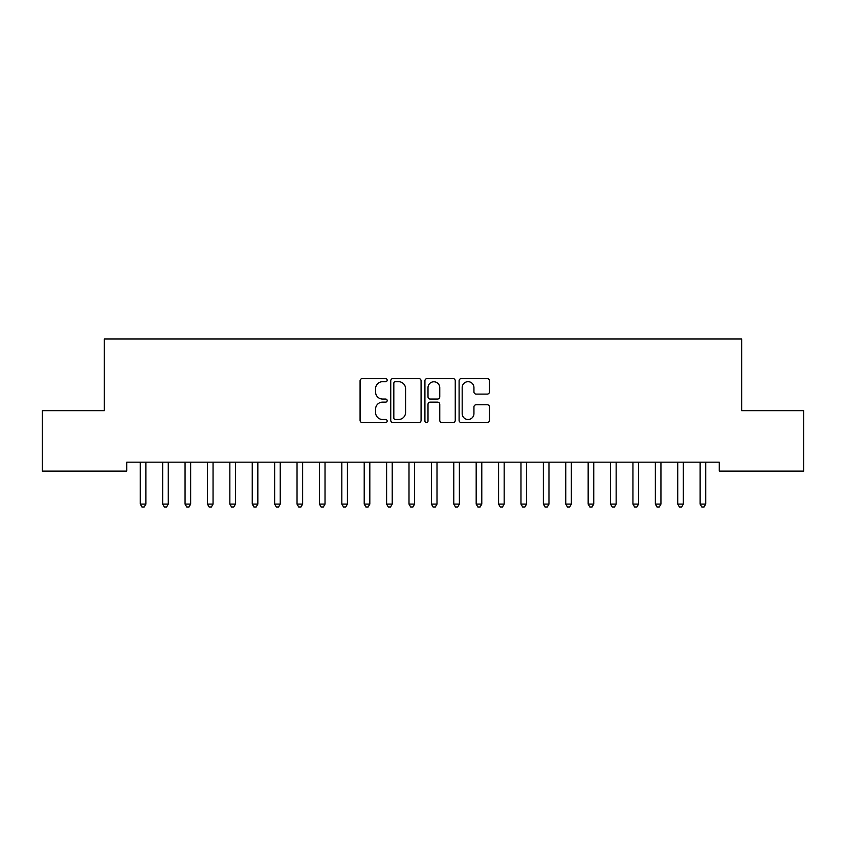 <?xml version="1.0" encoding="UTF-8"?>
<svg xmlns="http://www.w3.org/2000/svg" width="846" height="846" viewBox="0 0 846 846"><rect width="100%" height="100%" fill="white"/><g stroke="black" fill="none" stroke-linecap="round" stroke-linejoin="round"><path stroke-width="1.27" d="M387.172 380.14A1.544 1.544 0 0 0 385.628 378.606L362.278 378.606A2.2 2.2 0 0 0 360.079 380.795L360.079 420.367A2.2 2.2 0 0 0 362.278 422.566L385.628 422.566A1.544 1.544 0 0 0 387.172 421.022A1.544 1.544 0 0 0 385.628 419.489L382.614 419.489A7.032 7.032 0 0 1 375.571 412.457L375.571 409.157A7.032 7.032 0 0 1 382.614 402.125L385.628 402.125A1.544 1.544 0 0 0 387.172 400.581A1.544 1.544 0 0 0 385.628 399.048L382.614 399.048A7.032 7.032 0 0 1 375.571 392.015L375.571 388.716A7.032 7.032 0 0 1 382.614 381.683L385.628 381.683A1.544 1.544 0 0 0 387.172 380.14M487.243 394.099A2.2 2.2 0 0 0 489.443 391.899L489.443 380.795A2.2 2.2 0 0 0 487.243 378.606L461.303 378.606A2.2 2.2 0 0 0 459.103 380.795L459.103 420.367A2.2 2.2 0 0 0 461.303 422.566L487.243 422.566A2.2 2.2 0 0 0 489.443 420.367L489.443 406.958A2.2 2.2 0 0 0 487.243 404.758L476.139 404.758A2.2 2.2 0 0 0 473.94 406.958L473.94 413.609A5.88 5.88 0 0 1 468.06 419.489A5.88 5.88 0 0 1 462.18 413.609L462.18 387.563A5.88 5.88 0 0 1 468.06 381.683A5.88 5.88 0 0 1 473.94 387.563L473.94 391.899A2.2 2.2 0 0 0 476.139 394.099L487.243 394.099M719.269 462.17L126.731 462.17L126.731 471.127L42.3 471.127L42.3 410.659L104.333 410.659L104.333 339.003L741.667 339.003L741.667 410.659L803.7 410.659L803.7 471.127L719.269 471.127L719.269 462.17M421.075 380.795A2.2 2.2 0 0 0 418.876 378.606L392.935 378.606A2.2 2.2 0 0 0 390.746 380.795L390.746 420.367A2.2 2.2 0 0 0 392.935 422.566L418.876 422.566A2.2 2.2 0 0 0 421.075 420.367L421.075 380.795M427.124 378.606L453.065 378.606A2.2 2.2 0 0 1 455.254 380.795L455.254 420.367A2.2 2.2 0 0 1 453.065 422.566L441.961 422.566A2.2 2.2 0 0 1 439.761 420.367L439.761 404.325A2.2 2.2 0 0 0 437.562 402.125L430.202 402.125A2.2 2.2 0 0 0 428.002 404.325L428.002 421.022A1.544 1.544 0 0 1 426.458 422.566A1.544 1.544 0 0 1 424.925 421.022L424.925 380.795A2.2 2.2 0 0 1 427.124 378.606M395.357 381.683A1.544 1.544 0 0 0 393.824 383.217L393.824 417.945A1.544 1.544 0 0 0 395.357 419.489L398.551 419.489A7.032 7.032 0 0 0 405.583 412.457L405.583 388.716A7.032 7.032 0 0 0 398.551 381.683L395.357 381.683M439.761 387.669A5.88 5.88 0 0 0 433.882 381.789A5.88 5.88 0 0 0 428.002 387.669L428.002 396.848A2.2 2.2 0 0 0 430.202 399.048L437.562 399.048A2.2 2.2 0 0 0 439.761 396.848L439.761 387.669M146.168 462.17L146.03 462.498A2.242 2.242 0 0 0 145.872 463.333L145.872 504.089L140.277 504.089L140.277 463.333A2.242 2.242 0 0 0 140.108 462.498L139.981 462.17M145.872 504.089L144.19 506.997L141.959 506.997L140.277 504.089M168.269 463.333A2.242 2.242 0 0 1 168.428 462.498A2.242 2.242 0 0 0 168.269 463.333L168.269 504.089L162.665 504.089L162.665 463.333A2.242 2.242 0 0 0 162.506 462.498L162.379 462.17M190.657 463.333A2.242 2.242 0 0 1 190.826 462.498A2.242 2.242 0 0 0 190.657 463.333L190.657 504.089L185.063 504.089L185.063 463.333A2.242 2.242 0 0 0 184.904 462.498L184.766 462.17M168.269 504.089L166.588 506.997L164.346 506.997L162.665 504.089M190.657 504.089L188.986 506.997L186.744 506.997L185.063 504.089M213.055 463.333A2.242 2.242 0 0 1 213.213 462.498A2.242 2.242 0 0 0 213.055 463.333L213.055 504.089L207.46 504.089L207.46 463.333A2.242 2.242 0 0 0 207.291 462.498L207.164 462.17M235.452 463.333A2.242 2.242 0 0 1 235.611 462.498A2.242 2.242 0 0 0 235.452 463.333L235.452 504.089L229.848 504.089L229.848 463.333A2.242 2.242 0 0 0 229.689 462.498L229.552 462.17M213.055 504.089L211.373 506.997L209.131 506.997L207.46 504.089M235.452 504.089L233.771 506.997L231.529 506.997L229.848 504.089M257.84 463.333A2.242 2.242 0 0 1 258.009 462.498A2.242 2.242 0 0 0 257.84 463.333L257.84 504.089L252.245 504.089L252.245 463.333A2.242 2.242 0 0 0 252.087 462.498L251.949 462.17M257.84 504.089L256.169 506.997L253.927 506.997L252.245 504.089M280.238 463.333A2.242 2.242 0 0 1 280.396 462.498A2.242 2.242 0 0 0 280.238 463.333L280.238 504.089L274.643 504.089L274.643 463.333A2.242 2.242 0 0 0 274.474 462.498L274.347 462.17M280.238 504.089L278.556 506.997L276.314 506.997L274.643 504.089M302.635 463.333A2.242 2.242 0 0 1 302.794 462.498A2.242 2.242 0 0 0 302.635 463.333L302.635 504.089L297.031 504.089L297.031 463.333A2.242 2.242 0 0 0 296.872 462.498L296.735 462.17M325.023 463.333A2.242 2.242 0 0 1 325.192 462.498A2.242 2.242 0 0 0 325.023 463.333L325.023 504.089L319.428 504.089L319.428 463.333A2.242 2.242 0 0 0 319.27 462.498L319.132 462.17M347.42 463.333A2.242 2.242 0 0 1 347.579 462.498A2.242 2.242 0 0 0 347.42 463.333L347.42 504.089L341.826 504.089L341.826 463.333A2.242 2.242 0 0 0 341.657 462.498L341.53 462.17M369.818 463.333A2.242 2.242 0 0 1 369.977 462.498A2.242 2.242 0 0 0 369.818 463.333L369.818 504.089L364.214 504.089L364.214 463.333A2.242 2.242 0 0 0 364.055 462.498L363.917 462.17M392.206 463.333A2.242 2.242 0 0 1 392.375 462.498A2.242 2.242 0 0 0 392.206 463.333L392.206 504.089L386.611 504.089L386.611 463.333A2.242 2.242 0 0 0 386.453 462.498L386.315 462.17M414.603 463.333A2.242 2.242 0 0 1 414.762 462.498A2.242 2.242 0 0 0 414.603 463.333L414.603 504.089L408.999 504.089L408.999 463.333A2.242 2.242 0 0 0 408.84 462.498L408.713 462.17M437.001 463.333A2.242 2.242 0 0 1 437.16 462.498A2.242 2.242 0 0 0 437.001 463.333L437.001 504.089L431.397 504.089L431.397 463.333A2.242 2.242 0 0 0 431.238 462.498L431.1 462.17M459.389 463.333A2.242 2.242 0 0 1 459.547 462.498A2.242 2.242 0 0 0 459.389 463.333L459.389 504.089L453.794 504.089L453.794 463.333A2.242 2.242 0 0 0 453.625 462.498L453.498 462.17M302.635 504.089L300.954 506.997L298.712 506.997L297.031 504.089M325.023 504.089L323.341 506.997L321.11 506.997L319.428 504.089M347.42 504.089L345.739 506.997L343.497 506.997L341.826 504.089M369.818 504.089L368.137 506.997L365.895 506.997L364.214 504.089M392.206 504.089L390.524 506.997L388.293 506.997L386.611 504.089M414.603 504.089L412.922 506.997L410.68 506.997L408.999 504.089M437.001 504.089L435.32 506.997L433.078 506.997L431.397 504.089M459.389 504.089L457.707 506.997L455.476 506.997L453.794 504.089M482.083 462.17L481.945 462.498A2.242 2.242 0 0 0 481.786 463.333L481.786 504.089L476.182 504.089L476.182 463.333A2.242 2.242 0 0 0 476.023 462.498L475.896 462.17M481.786 504.089L480.105 506.997L477.863 506.997L476.182 504.089M504.174 463.333A2.242 2.242 0 0 1 504.343 462.498A2.242 2.242 0 0 0 504.174 463.333L504.174 504.089L498.58 504.089L498.58 463.333A2.242 2.242 0 0 0 498.421 462.498L498.283 462.17M504.174 504.089L502.503 506.997L500.261 506.997L498.58 504.089M526.572 463.333A2.242 2.242 0 0 1 526.73 462.498A2.242 2.242 0 0 0 526.572 463.333L526.572 504.089L520.977 504.089L520.977 463.333A2.242 2.242 0 0 0 520.808 462.498L520.681 462.17M526.572 504.089L524.89 506.997L522.659 506.997L520.977 504.089M548.969 463.333A2.242 2.242 0 0 1 549.128 462.498A2.242 2.242 0 0 0 548.969 463.333L548.969 504.089L543.365 504.089L543.365 463.333A2.242 2.242 0 0 0 543.206 462.498L543.079 462.17M548.969 504.089L547.288 506.997L545.046 506.997L543.365 504.089M571.653 462.17L571.526 462.498A2.242 2.242 0 0 0 571.357 463.333L571.357 504.089L565.763 504.089L565.763 463.333A2.242 2.242 0 0 0 565.604 462.498L565.466 462.17M571.357 504.089L569.686 506.997L567.444 506.997L565.763 504.089M594.051 462.17L593.913 462.498A2.242 2.242 0 0 0 593.755 463.333L593.755 504.089L588.16 504.089L588.16 463.333A2.242 2.242 0 0 0 587.991 462.498L587.864 462.17M593.755 504.089L592.073 506.997L589.831 506.997L588.16 504.089M616.448 462.17L616.311 462.498A2.242 2.242 0 0 0 616.152 463.333L616.152 504.089L610.548 504.089L610.548 463.333A2.242 2.242 0 0 0 610.389 462.498L610.252 462.17M616.152 504.089L614.471 506.997L612.229 506.997L610.548 504.089M638.54 463.333A2.242 2.242 0 0 1 638.709 462.498A2.242 2.242 0 0 0 638.54 463.333L638.54 504.089L632.945 504.089L632.945 463.333A2.242 2.242 0 0 0 632.787 462.498L632.649 462.17M638.54 504.089L636.869 506.997L634.627 506.997L632.945 504.089M660.938 463.333A2.242 2.242 0 0 1 661.096 462.498A2.242 2.242 0 0 0 660.938 463.333L660.938 504.089L655.343 504.089L655.343 463.333A2.242 2.242 0 0 0 655.174 462.498L655.047 462.17M660.938 504.089L659.256 506.997L657.014 506.997L655.343 504.089M683.621 462.17L683.494 462.498A2.242 2.242 0 0 0 683.335 463.333L683.335 504.089L677.731 504.089L677.731 463.333A2.242 2.242 0 0 0 677.572 462.498L677.435 462.17M683.335 504.089L681.654 506.997L679.412 506.997L677.731 504.089M706.019 462.17L705.892 462.498A2.242 2.242 0 0 0 705.723 463.333L705.723 504.089L700.128 504.089L700.128 463.333A2.242 2.242 0 0 0 699.97 462.498L699.832 462.17M705.723 504.089L704.041 506.997L701.81 506.997L700.128 504.089"/></g></svg>
